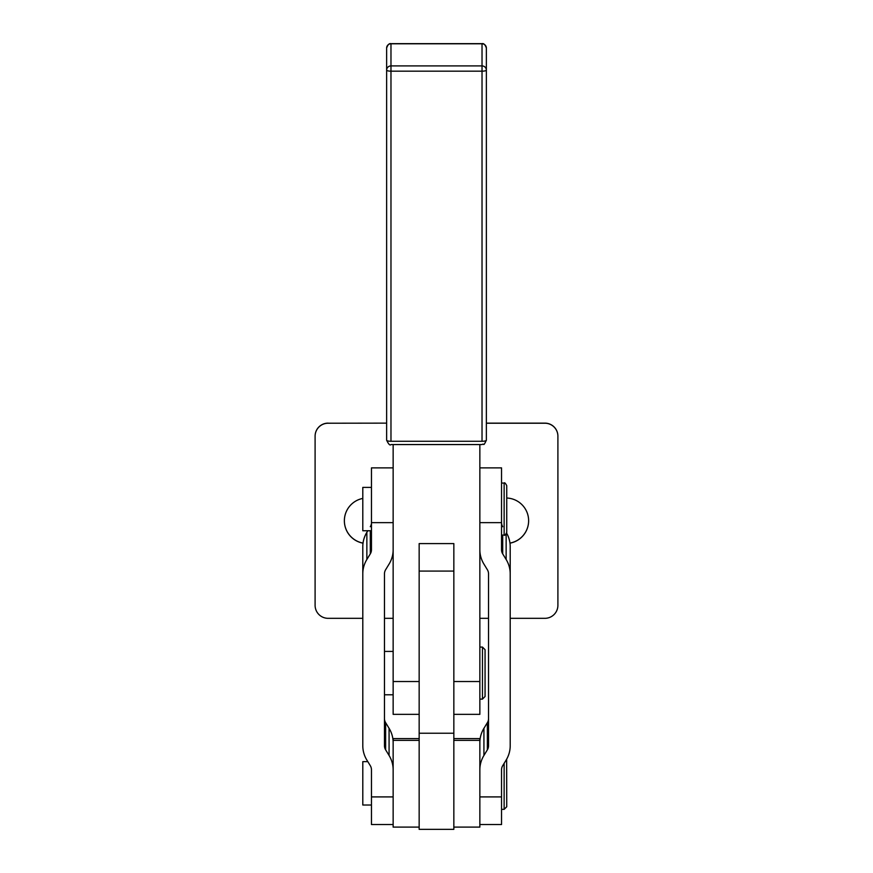<?xml version="1.0" encoding="UTF-8"?>
<svg xmlns="http://www.w3.org/2000/svg" width="873" height="873" viewBox="0 0 873 873"><rect width="100%" height="100%" fill="white"/><g stroke="black" fill="none" stroke-linecap="round" stroke-linejoin="round"><path stroke-width="1.31" d="M386.641 47.982A4.332 4.201 -0 0 1 390.973 43.781L482.027 43.781A4.332 4.201 -0 0 1 486.359 47.982A4.332 4.201 180 0 0 482.027 43.781L482.027 71.171A4.332 1.059 0 0 0 486.359 70.113A4.332 4.201 180 0 0 482.027 65.912L390.973 65.912A4.332 4.201 180 0 0 386.641 70.113A4.332 1.059 0 0 0 390.973 71.171L390.973 65.912L390.973 71.171L482.027 71.171L482.027 441.28A4.332 1.059 0 0 0 486.359 440.221A4.332 1.059 180 0 1 482.027 441.28L390.973 441.28A4.332 1.059 180 0 1 386.641 440.221A4.332 1.059 0 0 0 390.973 441.28L390.973 71.171A4.332 1.059 180 0 1 386.641 70.113L386.641 440.221L386.641 70.113A4.332 4.201 -0 0 1 390.973 65.912L390.973 43.781A4.332 4.201 180 0 0 386.641 47.982L386.641 70.113L386.641 47.982C387.841 44.654 389.282 43.214 390.973 43.65L482.027 43.65C483.718 43.214 485.159 44.654 486.359 47.982L486.359 70.113A4.332 1.059 180 0 1 482.027 71.171L482.027 65.912A4.332 4.201 0 0 1 486.359 70.113L486.359 47.982M386.641 440.221C388.594 444.313 390.035 445.754 390.973 444.564L482.027 444.564C484.319 442.829 482.911 447.543 486.359 440.221L486.359 70.113L486.359 440.221A4.332 4.201 -0 0 1 486.359 440.298M482.027 441.28L482.027 71.171L390.973 71.171L390.973 441.28L482.027 441.28M390.973 65.912L482.027 65.912L482.027 43.781L390.973 43.781L390.973 65.912M393.145 681.529L393.145 444.564L393.145 681.529L419.16 681.529L393.145 681.529L393.145 714.354L419.16 714.354M453.84 571.084L419.16 571.084L453.84 571.084L453.84 573.375L453.84 571.084M479.855 444.564L479.855 681.529L479.855 444.564M479.855 699.109L482.463 699.109L485.061 696.512L485.061 649.687L482.463 647.079L482.463 699.109L482.463 647.079L479.855 647.079M384.469 718.588L384.469 694.777L384.469 718.588A8.675 8.184 180 0 0 385.637 722.68L389.074 728.311A30.348 28.656 0 0 1 393.145 742.639A30.348 28.656 180 0 0 389.074 728.311L389.074 755.461A30.348 28.656 0 0 1 393.145 769.79A30.348 28.656 180 0 0 389.074 755.461L385.637 749.831L385.637 722.68A8.675 8.184 0 0 1 384.469 718.588M384.469 651.422L384.469 745.738A8.675 8.184 180 0 0 385.637 749.831A8.675 8.184 0 0 1 384.469 745.738L384.469 573.812L384.469 651.422L393.145 651.422M367.828 761.649L362.797 761.649L362.797 805.015L371.462 805.015M501.539 809.347L504.136 809.347L504.136 763.34L504.136 809.347L506.744 806.75L506.646 759.215M393.145 467.884L371.462 467.884L371.462 522.643L371.462 487.396L362.797 487.396L362.797 530.751L371.462 530.751M501.539 535.084L504.136 535.084C504.572 535.826 505.434 534.963 506.744 532.486L506.744 485.661C505.434 483.184 504.561 482.311 504.136 483.053L504.136 535.084L504.136 483.053L501.539 483.053L501.539 522.643L501.539 467.884L479.855 467.884M393.145 824.527L371.462 824.527L371.462 796.907L393.145 796.907L371.462 796.907L371.462 769.79A8.675 8.184 180 0 0 370.305 765.697A8.675 8.184 0 0 1 371.462 769.79L371.462 803.804M371.462 522.643L393.145 522.643L371.462 522.643L371.462 549.761L371.462 522.643M362.797 718.588L362.797 546.662A30.348 28.656 0 0 1 366.856 532.334L367.828 530.751L366.856 532.334A30.348 28.656 180 0 0 362.797 546.662L362.797 573.812A30.348 28.656 0 0 1 366.856 559.484L366.856 532.334L366.856 559.484L370.305 553.853A8.675 8.184 180 0 0 371.462 549.761A8.675 8.184 0 0 1 370.305 553.853L370.305 530.751L370.305 553.853L366.856 559.484A30.348 28.656 180 0 0 362.797 573.812L362.797 718.588M370.305 526.703A8.675 8.184 180 0 0 371.287 524.247M366.856 760.067A30.348 28.656 0 0 1 362.797 745.738L362.797 573.812L362.797 745.738A30.348 28.656 180 0 0 366.856 760.067L370.305 765.697L366.856 760.067M393.145 549.761A30.348 28.656 0 0 1 389.074 564.089L385.637 569.72A8.675 8.184 180 0 0 384.469 573.812A8.675 8.184 0 0 1 385.637 569.72L389.074 564.089A30.348 28.656 180 0 0 393.145 549.761M385.637 722.68L385.637 749.831L389.074 755.461L389.074 728.311L385.637 722.68M501.539 769.79L501.539 796.907L479.855 796.907L501.539 796.907L501.539 769.79A8.675 8.184 0 0 1 502.695 765.697L506.144 760.067A30.348 28.656 180 0 0 510.203 745.738L510.203 573.812A30.348 28.656 180 0 0 506.144 559.484L502.695 553.853A8.675 8.184 0 0 1 501.539 549.761L501.539 522.643L479.855 522.643L501.539 522.643L501.539 549.761A8.675 8.184 180 0 0 502.695 553.853L502.695 535.084L502.695 553.853L506.144 559.484A30.348 28.656 0 0 1 510.203 573.812L510.203 546.662A30.348 28.656 180 0 0 506.646 533.185A30.348 28.656 0 0 1 510.203 546.662L510.203 745.738A30.348 28.656 0 0 1 506.144 760.067L502.695 765.697A8.675 8.184 180 0 0 501.539 769.79L501.539 769.79M479.855 824.527L501.539 824.527L501.539 796.907M479.855 549.761A30.348 28.656 180 0 0 483.926 564.089L487.363 569.72A8.675 8.184 0 0 1 488.531 573.812L488.531 745.738A8.675 8.184 0 0 1 487.363 749.831L483.926 755.461A30.348 28.656 180 0 0 479.855 769.79A30.348 28.656 0 0 1 483.926 755.461L483.926 728.311A30.348 28.656 180 0 0 479.855 742.639A30.348 28.656 0 0 1 483.926 728.311L487.363 722.68L487.363 749.831A8.675 8.184 180 0 0 488.531 745.738L488.531 573.812A8.675 8.184 180 0 0 487.363 569.72L483.926 564.089A30.348 28.656 0 0 1 479.855 549.761M488.531 718.588A8.675 8.184 0 0 1 487.363 722.68A8.675 8.184 180 0 0 488.531 718.588M502.695 526.703A8.675 8.184 0 0 1 501.539 522.611A8.675 8.184 180 0 0 502.695 526.703M506.144 534.145L506.144 559.484L506.144 534.145M510.203 718.588L510.203 546.662L510.203 718.588M487.363 749.831L487.363 722.68L483.926 728.311L483.926 755.461L487.363 749.831M453.84 826.567L453.84 790.752L453.84 829.35L419.16 829.35L419.16 790.752L419.16 827.102L393.145 827.102L419.16 827.102M419.16 740.38L393.145 740.38L393.145 827.102L393.145 740.38L419.16 740.38M453.84 827.102L479.855 827.102L479.855 740.38L453.84 740.38L479.855 740.38L479.855 738.602L453.84 738.602L479.855 738.602L479.855 827.102L453.84 827.102M419.16 738.602L393.145 738.602L393.145 740.38L393.145 738.602L419.16 738.602M453.84 645.147L453.84 790.752L453.84 543.595L419.16 543.595L419.16 645.147L419.16 543.595L453.84 543.595L453.84 645.147M453.84 681.529L479.855 681.529L453.84 681.529M453.84 714.354L479.855 714.354L479.855 681.529M419.16 790.752L419.16 645.147L419.16 733.233L453.84 733.233L419.16 733.233L419.16 790.752M419.16 573.375L419.16 571.084L419.16 573.375M544.894 423.219A13.008 13.008 0 0 1 557.902 436.227L557.902 436.14A13.008 13.008 180 0 0 544.894 423.132L486.359 423.132L544.894 423.132A13.008 13.008 0 0 1 557.902 436.14L557.902 605.316A13.008 13.008 0 0 1 544.894 618.324L510.203 618.324L544.894 618.324A13.008 13.008 180 0 0 557.902 605.316L557.902 436.227A13.008 13.008 180 0 0 544.894 423.219L486.359 423.219L544.894 423.219M386.641 423.132L328.106 423.219L386.641 423.132M315.098 605.229L315.098 436.14A13.008 13.008 0 0 1 328.106 423.132A13.008 13.008 180 0 0 315.098 436.14L315.098 436.227A13.008 13.008 0 0 1 328.106 423.219A13.008 13.008 180 0 0 315.098 436.227L315.098 605.229M344.366 520.734A22.763 22.763 180 0 0 363.026 543.082A22.763 22.763 0 0 1 344.366 520.734M509.974 543.082A22.763 22.763 180 0 0 528.634 520.734A22.763 22.763 0 0 1 509.974 543.082M315.098 605.316L315.098 436.227L315.098 605.316A13.008 13.008 180 0 0 328.106 618.324A13.008 13.008 0 0 1 315.098 605.316M488.531 618.324L479.855 618.324L488.531 618.324M393.145 618.324L384.469 618.324L393.145 618.324M362.797 618.324L328.106 618.324L362.797 618.324M344.366 520.777A22.763 22.763 180 0 0 363.015 543.159A22.763 22.763 0 0 1 362.797 498.428A22.763 22.763 180 0 0 344.366 520.777M509.985 543.159A22.763 22.763 180 0 0 506.744 498.025A22.763 22.763 0 0 1 509.985 543.159M384.469 694.777L393.145 694.777"/></g></svg>
